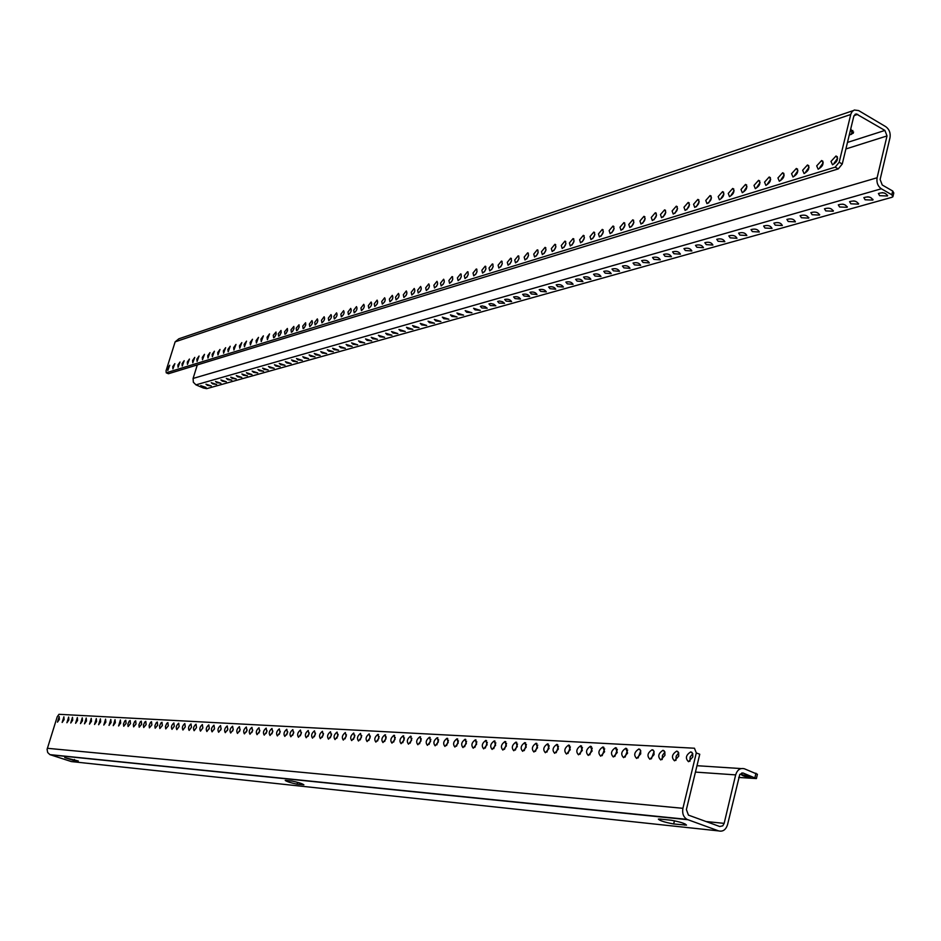 <?xml version="1.0" encoding="UTF-8"?>
<svg xmlns="http://www.w3.org/2000/svg" width="941" height="941" viewBox="0 0 941 941"><rect width="100%" height="100%" fill="white"/><g stroke="black" fill="none" stroke-linecap="round" stroke-linejoin="round"><path stroke-width="1.41" d="M830.997 161.417L835.996 156.006C838.607 158.9 837.443 161.828 832.514 164.793L830.997 161.417M816.694 165.875L821.611 160.523C824.175 163.393 823.022 166.286 818.164 169.227L816.694 165.875M802.638 170.262L807.472 164.969C809.989 167.804 808.86 170.674 804.073 173.591L802.638 170.262M791.557 173.709L796.345 168.463C798.815 171.274 797.697 174.132 792.981 177.026L791.557 173.709M777.936 177.955L782.653 172.756C785.076 175.555 783.971 178.39 779.324 181.248L777.936 177.955M764.551 182.131L769.197 176.99C771.561 179.755 770.467 182.566 765.892 185.412L764.551 182.131M754 185.424L758.587 180.319C760.928 183.072 759.834 185.859 755.317 188.682L754 185.424M741.014 189.47L745.531 184.412C747.824 187.153 746.742 189.917 742.296 192.717L741.014 189.47M728.24 193.446L732.698 188.447C734.945 191.164 733.874 193.905 729.498 196.681L728.24 193.446M718.171 196.587L722.57 191.623C724.782 194.316 723.735 197.045 719.406 199.798L718.171 196.587M705.774 200.457L710.114 195.54C712.278 198.21 711.243 200.915 706.973 203.644L705.774 200.457M693.576 204.256L697.857 199.386C699.986 202.033 698.951 204.715 694.752 207.432L693.576 204.256M683.966 207.255L688.2 202.421C690.294 205.056 689.259 207.714 685.119 210.408L683.966 207.255M672.109 210.949L676.297 206.161C678.343 208.773 677.332 211.419 673.238 214.089L672.109 210.949M660.453 214.583L664.581 209.843C666.593 212.431 665.581 215.054 661.558 217.7L660.453 214.583M651.266 217.453L655.336 212.737C657.324 215.313 656.324 217.924 652.336 220.559L651.266 217.453M639.927 220.982L643.95 216.312C645.902 218.877 644.914 221.464 640.986 224.064L639.927 220.982M628.776 224.452L632.74 219.829C634.657 222.37 633.669 224.934 629.8 227.522L628.776 224.452M619.978 227.204L623.907 222.605C625.789 225.134 624.812 227.687 620.989 230.263L619.978 227.204M609.133 230.58L613.003 226.028C614.849 228.545 613.885 231.074 610.109 233.627L609.133 230.58M598.452 233.909L602.275 229.404C604.087 231.886 603.134 234.403 599.405 236.932L598.452 233.909M590.019 236.544L593.806 232.062C595.594 234.532 594.641 237.038 590.96 239.555L590.019 236.544M579.621 239.779L583.361 235.344C585.114 237.802 584.173 240.273 580.538 242.778L579.621 239.779M569.387 242.978L573.069 238.579C574.798 241.014 573.857 243.472 570.281 245.954L569.387 242.978M561.295 245.495L564.953 241.119C566.647 243.543 565.717 245.989 562.177 248.459L561.295 245.495M551.332 248.6L554.943 244.272C556.601 246.671 555.684 249.106 552.179 251.553L551.332 248.6M541.498 251.67L545.062 247.365C546.697 249.753 545.792 252.164 542.334 254.599L541.498 251.67M533.747 254.082L537.276 249.812C538.887 252.188 537.981 254.588 534.559 256.999L533.747 254.082M524.172 257.069L527.666 252.835C529.242 255.199 528.348 257.575 524.972 259.963L524.172 257.069M514.739 260.01L518.185 255.811C519.738 258.152 518.856 260.516 515.515 262.892L514.739 260.01M507.293 262.327L510.704 258.163C512.233 260.492 511.351 262.845 508.058 265.209L507.293 262.327M498.095 265.197L501.471 261.057C502.976 263.374 502.094 265.703 498.836 268.056L498.095 265.197M489.026 268.02L492.366 263.915C493.837 266.221 492.966 268.538 489.755 270.867L489.026 268.02M481.863 270.255L485.168 266.185C486.626 268.467 485.756 270.773 482.58 273.09L481.863 270.255M473.029 273.019L476.287 268.973C477.722 271.243 476.864 273.525 473.723 275.831L473.029 273.019M464.301 275.737L467.536 271.714C468.936 273.972 468.089 276.242 464.983 278.536L464.301 275.737M457.408 277.877L460.608 273.89C461.996 276.136 461.149 278.395 458.079 280.665L457.408 277.877M448.904 280.536L452.068 276.572C453.433 278.807 452.597 281.053 449.551 283.312L448.904 280.536M440.517 283.147L443.646 279.218C444.975 281.441 444.152 283.664 441.141 285.911L440.517 283.147M433.883 285.217L436.977 281.312C438.294 283.523 437.471 285.735 434.495 287.97L433.883 285.217M425.685 287.77L428.755 283.9C430.049 286.088 429.225 288.287 426.285 290.51L425.685 287.77M417.604 290.287L420.639 286.452C421.909 288.628 421.098 290.816 418.192 293.016L417.604 290.287M411.217 292.286L414.216 288.464C415.475 290.628 414.663 292.804 411.793 294.992L411.217 292.286M403.324 294.745L406.3 290.957C407.535 293.098 406.724 295.262 403.877 297.438L403.324 294.745M395.526 297.18L398.466 293.404C399.69 295.545 398.89 297.697 396.079 299.85L395.526 297.18M389.362 299.097L392.291 295.356C393.479 297.474 392.691 299.614 389.903 301.767L389.362 299.097M381.752 301.473L384.646 297.756C385.822 299.861 385.034 301.99 382.281 304.119L381.752 301.473M374.247 303.814L377.106 300.12C378.258 302.226 377.47 304.331 374.753 306.448L374.247 303.814M368.296 305.66L371.13 301.99C372.271 304.084 371.495 306.19 368.801 308.295L368.296 305.66M360.956 307.954L363.755 304.308C364.885 306.39 364.108 308.472 361.438 310.577L360.956 307.954M353.698 310.212L356.474 306.601C357.58 308.66 356.815 310.742 354.169 312.824L353.698 310.212M347.97 312L350.722 308.401C351.805 310.459 351.04 312.53 348.429 314.6L347.97 312M340.877 314.212L343.606 310.648C344.677 312.683 343.912 314.741 341.324 316.799L340.877 314.212M333.867 316.399L336.572 312.847C337.631 314.882 336.866 316.917 334.302 318.964L333.867 316.399M328.327 318.129L331.009 314.6C332.044 316.623 331.303 318.646 328.762 320.681L328.327 318.129M321.481 320.258L324.127 316.752C325.151 318.764 324.41 320.787 321.893 322.81L321.481 320.258M314.717 322.375L317.34 318.893C318.34 320.893 317.599 322.892 315.117 324.904L314.717 322.375M309.354 324.045L311.965 320.575C312.953 322.563 312.224 324.563 309.754 326.562L309.354 324.045M302.731 326.104L305.59 322.739L305.766 324.974L304.19 327.962L303.12 328.621L302.731 326.104M296.192 328.138L299.015 324.798L299.179 327.021L297.627 329.997L296.568 330.644L296.192 328.138M291.016 329.762L293.815 326.433L293.98 328.644L292.428 331.608L291.381 332.255L291.016 329.762M284.605 331.75L287.381 328.456L287.534 330.656L286.005 333.596L284.958 334.231L284.605 331.75M278.277 333.726L281.03 330.444L281.171 332.632L279.653 335.561L278.63 336.196L278.277 333.726M273.266 335.29L275.995 332.032L276.136 334.208L274.619 337.113L273.608 337.748L273.266 335.29M267.068 337.219L269.526 333.914L267.397 339.666L267.068 337.219M260.951 339.136L263.374 335.843L261.257 341.571L260.951 339.136M256.093 340.642L258.504 337.372L256.399 343.077L256.093 340.642M250.094 342.512L252.482 339.266L250.4 344.935L250.094 342.512M244.166 344.359L246.53 341.136L244.448 346.77L244.166 344.359M239.461 345.829L241.813 342.618L239.743 348.229L239.461 345.829M233.65 347.641L235.979 344.441L233.921 350.028L233.65 347.641M227.898 349.429L230.216 346.253L228.169 351.805L227.898 349.429M223.346 350.852L225.64 347.688L223.605 353.216L223.346 350.852M217.712 352.604L219.994 349.464L217.971 354.969L217.712 352.604M212.148 354.345L214.395 351.228L212.384 356.686L212.148 354.345M207.726 355.722L209.972 352.616L207.961 358.062L207.726 355.722M202.268 357.427L204.491 354.334L202.491 359.756L202.268 357.427M196.857 359.109L199.069 356.039L197.081 361.426L196.857 359.109M192.576 360.45L194.763 357.392L192.799 362.755L192.576 360.45M187.283 362.097L189.447 359.062L187.482 364.39L187.283 362.097M182.036 363.732L184.189 360.709L182.236 366.025L182.036 363.732M177.884 365.026L180.013 362.026L178.072 367.308L177.884 365.026M172.744 366.637L174.861 363.649L172.921 368.896L172.744 366.637M167.651 368.213L169.745 365.249L167.827 370.483L167.651 368.213M853.099 110.662L178.849 338.795L175.144 341.842L166.063 370.707L166.228 372.801L835.185 167.157L839.172 162.252L850.887 113.92L852.24 111.45L854.31 110.015L858.639 110.579L885.787 126.694C889.304 129.293 890.715 132.963 889.998 137.704L880.117 179.484L882.235 185.001L892.703 191.023L893.785 192.964L893.056 196.093M837.666 158.194L834.067 163.181M823.246 162.711L819.74 167.616M809.084 167.157L805.672 171.98M797.933 170.65L794.592 175.414M784.206 174.955L780.959 179.649M770.703 179.19L767.55 183.801M760.081 182.519L756.987 187.071M746.989 186.624L743.99 191.105M734.121 190.658L731.204 195.069M723.982 193.846L721.124 198.198M711.49 197.763L708.549 203.009M699.198 201.621L696.34 206.773M689.518 204.667L686.718 209.737M677.579 208.42L674.85 213.384M665.84 212.101L663.182 216.971M656.571 215.019L653.983 219.806M645.161 218.606L642.644 223.288M633.928 222.135L631.482 226.722M625.059 224.923L622.671 229.428M614.132 228.357L611.815 232.768M603.369 231.745L601.123 236.05M594.888 234.415L592.677 238.638M584.408 237.72L582.279 241.837M574.092 240.967L572.034 244.978M565.953 243.531L563.941 247.459M555.908 246.695L553.967 250.518M546.015 249.812L544.133 253.529M538.205 252.282L536.37 255.917M528.56 255.317L526.795 258.846M519.056 258.316L517.35 261.739M511.551 260.692L509.904 264.009M502.282 263.621L500.706 266.832M493.155 266.503L491.637 269.596M485.932 268.785L484.474 271.784M477.028 271.608L475.628 274.49M468.242 274.396L466.912 277.148M461.302 276.595L460.02 279.242M452.727 279.312L451.515 281.829M444.27 282.006L443.129 284.382M437.577 284.123L436.495 286.405M429.319 286.758L428.308 288.887M421.168 289.358L420.239 291.322M414.722 291.416L413.852 293.251M406.747 293.968L405.971 295.627M398.89 296.497L398.208 297.968M392.656 298.509L392.056 299.791M384.963 301.014L384.481 302.037M377.341 303.531L377.023 304.214M835.185 167.157L838.266 168.921L842.254 164.016L839.172 162.252M838.266 168.921L168.545 373.706L166.369 372.777M892.703 191.023L891.821 194.787L892.903 196.728L891.845 197.328L206.679 388.657L203.374 388.01L195.963 384.857L881.341 188.776C877.8 186.224 876.389 182.542 877.106 177.755L887.01 135.939L845.9 148.96M877.106 177.755L193.093 378.447L193.34 382.222L195.963 384.857M193.093 378.447L197.304 364.908M887.01 135.939L884.905 130.434L856.298 113.932L853.781 116.308L842.254 164.016M891.821 194.787L881.341 188.776M850.123 131.422L852.84 130.505M850.735 128.905L853.264 133.187L849.241 135.116M882.223 192.634L884.528 193.081M867.802 196.798L869.766 197.187M853.675 200.892L855.228 201.209M842.595 204.138L843.736 204.373M879.623 195.669L878.4 193.493C883.093 192.093 886.116 192.917 887.457 195.987L879.623 195.669M865.097 199.774L863.862 197.61C868.496 196.246 871.484 197.069 872.836 200.092L865.097 199.774M850.829 203.797L849.57 201.668C854.146 200.327 857.098 201.151 858.463 204.138L850.829 203.797M839.584 206.973L838.313 204.856C842.842 203.538 845.783 204.362 847.135 207.314L839.584 206.973M825.739 210.89L824.469 208.784C828.927 207.502 831.832 208.326 833.197 211.243L825.739 210.89M812.13 214.724L810.848 212.642C815.247 211.396 818.129 212.207 819.493 215.089L812.13 214.724M801.403 217.747L800.109 215.689C804.473 214.466 807.331 215.277 808.695 218.124L801.403 217.747M788.193 221.476L786.899 219.429C791.193 218.241 794.028 219.041 795.404 221.864L788.193 221.476M775.208 225.146L773.89 223.111C778.148 221.947 780.948 222.758 782.324 225.534L775.208 225.146M764.962 228.04L763.645 226.016C767.856 224.875 770.644 225.675 772.02 228.428L764.962 228.04M752.353 231.604L751.024 229.592C755.176 228.487 757.94 229.286 759.316 232.004L752.353 231.604M739.944 235.097L738.603 233.121C742.708 232.027 745.448 232.827 746.825 235.509L739.944 235.097M730.157 237.861L728.816 235.897C732.874 234.827 735.603 235.626 736.979 238.285L730.157 237.861M718.101 241.272L716.748 239.32C720.759 238.273 723.464 239.061 724.841 241.696L718.101 241.272M706.232 244.613L704.868 242.684C708.832 241.661 711.514 242.449 712.89 245.048L706.232 244.613M696.869 247.26L695.505 245.342C699.434 244.342 702.092 245.131 703.468 247.695L696.869 247.26M685.319 250.518L683.954 248.612C687.836 247.636 690.471 248.424 691.858 250.965L685.319 250.518M673.956 253.729L672.58 251.835C676.426 250.882 679.037 251.659 680.425 254.176L673.956 253.729M664.993 256.258L663.605 254.376C667.416 253.447 670.016 254.223 671.392 256.717L664.993 256.258M653.936 259.375L652.548 257.516C656.312 256.599 658.888 257.375 660.276 259.834L653.936 259.375M643.044 262.457L641.656 260.61C645.373 259.716 647.926 260.481 649.314 262.915L643.044 262.457M634.457 264.88L633.058 263.045C636.739 262.163 639.28 262.939 640.668 265.35L634.457 264.88M623.859 267.867L622.448 266.056C626.094 265.197 628.612 265.962 630 268.338L623.859 267.867M613.414 270.82L612.003 269.02C615.614 268.173 618.108 268.938 619.496 271.29L613.414 270.82M605.169 273.149L603.746 271.349C607.333 270.538 609.815 271.29 611.203 273.631L605.169 273.149M594.994 276.019L593.571 274.243C597.112 273.431 599.582 274.196 600.97 276.501L594.994 276.019M584.973 278.842L583.549 277.089C587.043 276.301 589.489 277.054 590.877 279.336L584.973 278.842M577.056 281.077L575.621 279.336C579.103 278.56 581.526 279.312 582.914 281.571L577.056 281.077M567.282 283.841L565.847 282.1C569.293 281.347 571.705 282.088 573.093 284.335L567.282 283.841M557.66 286.558L556.213 284.829C559.624 284.1 562.012 284.841 563.4 287.052L557.66 286.558M550.05 288.699L548.603 286.993C551.979 286.276 554.367 287.005 555.755 289.205L550.05 288.699M540.663 291.357L539.217 289.652C542.557 288.946 544.921 289.687 546.309 291.863L540.663 291.357M531.394 293.968L529.948 292.286C533.253 291.592 535.605 292.322 536.993 294.474L531.394 293.968M524.078 296.027L522.631 294.357C525.913 293.686 528.242 294.415 529.63 296.544L524.078 296.027M515.056 298.579L513.598 296.921C516.844 296.262 519.161 296.98 520.549 299.097L515.056 298.579M506.14 301.096L504.682 299.45C507.905 298.803 510.198 299.52 511.586 301.614L506.14 301.096M499.095 303.084L497.636 301.449L499.483 301.026L502.529 301.732L504.576 303.343L499.095 303.084M490.402 305.543L488.944 303.908L490.767 303.508L493.79 304.214L495.825 305.801L490.402 305.543M481.827 307.954L480.357 306.343L482.168 305.943L485.168 306.648L487.203 308.225L481.827 307.954M475.04 309.871L473.582 308.272L480.31 310.401L475.04 309.871M466.665 312.236L465.195 310.648L471.888 312.765L466.665 312.236M458.408 314.565L456.926 312.988L463.572 315.106L458.408 314.565M451.868 316.411L450.398 314.847L457.008 316.952L451.868 316.411M443.799 318.693L442.317 317.141L448.881 319.222L443.799 318.693M435.824 320.94L434.342 319.399L440.87 321.481L435.824 320.94M429.519 322.728L428.037 321.187L434.53 323.257L429.519 322.728M421.733 324.916L420.251 323.398L426.696 325.457L421.733 324.916M414.04 327.092L412.558 325.574L418.968 327.633L414.04 327.092M407.959 328.809L406.477 327.303L412.852 329.35L407.959 328.809M400.443 330.926L398.96 329.432L405.289 331.467L400.443 330.926M393.02 333.032L391.527 331.538L397.831 333.573L393.02 333.032M387.151 334.678L385.657 333.208L391.926 335.231L387.151 334.678M379.882 336.737L378.4 335.267L384.622 337.278L379.882 336.737M372.718 338.76L371.225 337.301L377.412 339.301L372.718 338.76M367.037 340.36L365.543 338.913L371.707 340.901L367.037 340.36M360.027 342.336L358.533 340.901L364.649 342.889L360.027 342.336M353.087 344.3L351.593 342.877L357.686 344.841L353.087 344.3M347.605 345.841L346.112 344.43L352.169 346.394L347.605 345.841M340.818 347.758L339.325 346.347L345.347 348.311L340.818 347.758M334.114 349.652L332.62 348.252L338.607 350.205L334.114 349.652M328.809 351.146L327.315 349.758L333.267 351.699L328.809 351.146M322.245 353.004L320.752 351.628L326.668 353.557L322.245 353.004M315.753 354.839L314.259 353.463L320.152 355.392L315.753 354.839M310.612 356.286L309.119 354.922L314.988 356.839L310.612 356.286M304.261 358.074L302.767 356.721L308.601 358.627L304.261 358.074M297.979 359.85L296.486 358.509L302.284 360.403L297.979 359.85M293.004 361.262L291.51 359.921L297.285 361.803L293.004 361.262M286.852 362.991L285.358 361.662L291.098 363.544L286.852 362.991M280.771 364.708L279.277 363.391L284.982 365.261L280.771 364.708M275.948 366.073L274.454 364.755L280.136 366.625L275.948 366.073M269.985 367.755L268.491 366.449L274.149 368.307L269.985 367.755M264.08 369.425L262.598 368.119L268.22 369.966L264.08 369.425M259.41 370.742L257.928 369.448L263.527 371.295L259.41 370.742M253.635 372.365L252.141 371.083L257.716 372.918L253.635 372.365M247.918 373.989L246.424 372.707L251.965 374.53L247.918 373.989M243.378 375.259L241.896 373.989L247.412 375.812L243.378 375.259M237.779 376.847L236.285 375.588L241.778 377.4L237.779 376.847M232.227 378.411L230.745 377.165L236.203 378.964L232.227 378.411M227.828 379.658L226.346 378.411L231.78 380.199L227.828 379.658M222.394 381.187L220.9 379.952L226.311 381.74L222.394 381.187M217.006 382.705L215.524 381.481L220.9 383.258L217.006 382.705M212.737 383.916L211.255 382.693L216.618 384.457L212.737 383.916M207.455 385.398L205.973 384.187L211.302 385.951L207.455 385.398M202.233 386.88L200.751 385.669L206.055 387.421L202.233 386.88M59.365 719.406L57.46 722.159L59.177 716.536L59.365 719.406M64.082 719.689L62.153 722.453L63.882 716.807L64.082 719.689M68.858 719.971L66.905 722.747L68.646 717.066L68.858 719.971M72.704 720.206L70.751 722.994L72.492 717.289L72.704 720.206M77.574 720.488L75.598 723.288L77.35 717.56L77.574 720.488M82.49 720.782L80.503 723.605L82.255 717.83L82.49 720.782M86.466 721.018L84.467 723.852L86.231 718.054L86.466 721.018M91.489 721.312L89.466 724.158L91.242 718.336L91.489 721.312M96.558 721.618L94.535 724.476L96.3 718.618L96.558 721.618M100.663 721.865L98.617 724.735L100.405 718.853L100.663 721.865M105.851 722.17L103.792 725.064L105.568 719.136L105.851 722.17M111.097 722.476L109.015 725.382L110.803 719.43L111.097 722.476M115.331 722.735L113.238 725.652L115.037 719.665L115.331 722.735M120.683 723.053L118.578 725.982L120.377 719.971L120.683 723.053M126.106 723.37L123.73 726.252L123.471 723.958L124.824 720.924L125.788 720.265L126.106 723.37M130.493 723.629L128.094 726.523L127.835 724.217L129.188 721.171L130.164 720.512L130.493 723.629M136.022 723.958L133.61 726.864L133.34 724.546L134.692 721.488L135.68 720.818L136.022 723.958M141.621 724.288L139.186 727.217L138.903 724.888L140.28 721.794L141.279 721.135L141.621 724.288M146.149 724.558L143.702 727.499L143.408 725.158L144.785 722.053L145.796 721.394L146.149 724.558M151.877 724.899L149.396 727.852L149.101 725.499L150.489 722.382L151.501 721.712L151.877 724.899M157.676 725.24L155.171 728.216L154.865 725.852L156.265 722.712L157.288 722.029L157.676 725.24M162.358 725.523L159.841 728.51L159.535 726.123L160.923 722.97L161.97 722.288L162.358 725.523M168.286 725.876L165.745 728.875L165.416 726.487L166.828 723.311L167.874 722.629L168.286 725.876M174.285 726.229L171.991 729.334C170.85 727.193 171.474 725.064 173.862 722.959L174.285 726.229M179.131 726.511L176.837 729.64C175.673 727.487 176.296 725.346 178.696 723.229L179.131 726.511M185.271 726.875L182.942 730.016C181.766 727.852 182.389 725.699 184.824 723.57L185.271 726.875M191.482 727.24L189.141 730.404C187.941 728.228 188.565 726.064 191.011 723.923L191.482 727.24M196.504 727.546L194.14 730.722C192.929 728.522 193.564 726.358 196.034 724.205L196.504 727.546M202.856 727.922L200.48 731.122C199.245 728.91 199.868 726.723 202.374 724.558L202.856 727.922M209.29 728.299L206.891 731.522C205.632 729.299 206.267 727.099 208.796 724.911L209.29 728.299M214.501 728.616L212.078 731.851C210.808 729.616 211.443 727.393 213.983 725.205L214.501 728.616M221.088 729.004L218.653 732.263C217.347 730.004 217.983 727.781 220.559 725.57L221.088 729.004M227.769 729.393L225.299 732.674C223.982 730.404 224.617 728.169 227.216 725.946L227.769 729.393M233.168 729.722L230.686 733.015C229.345 730.734 229.98 728.475 232.603 726.252L233.168 729.722M240.002 730.122L237.497 733.439C236.132 731.145 236.779 728.875 239.426 726.628L240.002 730.122M246.93 730.534L244.401 733.874C243.013 731.569 243.648 729.275 246.33 727.017L246.93 730.534M252.541 730.863L249.988 734.215C248.577 731.898 249.224 729.604 251.929 727.334L252.541 730.863M259.634 731.286L257.058 734.662C255.623 732.333 256.27 730.016 259.01 727.722L259.634 731.286M266.821 731.71L264.221 735.109C262.762 732.757 263.409 730.428 266.174 728.122L266.821 731.71M272.643 732.063L270.032 735.474C268.538 733.11 269.197 730.769 271.984 728.452L272.643 732.063M280.018 732.498L277.372 735.933C275.866 733.557 276.513 731.192 279.336 728.863L280.018 732.498M287.487 732.945L284.817 736.403C283.276 734.004 283.935 731.628 286.793 729.275L287.487 732.945M293.545 733.298L290.851 736.779C289.287 734.368 289.946 731.98 292.827 729.616L293.545 733.298M301.202 733.757L298.485 737.262C296.897 734.827 297.556 732.427 300.473 730.051L301.202 733.757M308.977 734.215L306.225 737.744C304.613 735.297 305.272 732.874 308.225 730.475L308.977 734.215M315.27 734.592L312.506 738.144C310.859 735.674 311.53 733.239 314.506 730.828L315.27 734.592M323.245 735.062L320.446 738.638C318.776 736.156 319.434 733.698 322.445 731.275L323.245 735.062M331.338 735.544L328.503 739.144C326.798 736.638 327.468 734.168 330.514 731.733L331.338 735.544M337.89 735.933L335.031 739.555C333.302 737.038 333.973 734.556 337.054 732.098L337.89 735.933M346.194 736.427L343.3 740.073C341.536 737.532 342.218 735.039 345.335 732.557L346.194 736.427M354.616 736.921L351.699 740.591C349.899 738.038 350.581 735.521 353.734 733.027L354.616 736.921M361.45 737.332L358.497 741.026C356.674 738.45 357.357 735.921 360.532 733.404L361.45 737.332M370.095 737.838L367.119 741.567C365.261 738.979 365.943 736.415 369.166 733.886L370.095 737.838M378.882 738.356L375.871 742.108C373.977 739.508 374.659 736.932 377.917 734.38L378.882 738.356M385.998 738.779L382.963 742.555C381.034 739.932 381.728 737.344 385.022 734.78L385.998 738.779M395.02 739.32L391.95 743.119C389.986 740.473 390.68 737.862 394.008 735.286L395.02 739.32M404.183 739.861L401.078 743.684C399.078 741.026 399.772 738.391 403.148 735.791L404.183 739.861M411.617 740.308L408.488 744.155C406.453 741.473 407.147 738.826 410.558 736.203L411.617 740.308M421.039 740.861L417.875 744.743C415.793 742.037 416.487 739.367 419.945 736.732L421.039 740.861M430.602 741.426L427.402 745.343C425.285 742.614 425.979 739.92 429.484 737.262L430.602 741.426M438.365 741.884L435.142 745.825C432.989 743.084 433.683 740.379 437.224 737.697L438.365 741.884M448.21 742.473L444.94 746.436C442.752 743.672 443.446 740.943 447.034 738.25L448.21 742.473M458.22 743.072L454.903 747.06C452.668 744.272 453.374 741.52 457.008 738.803L458.22 743.072M466.336 743.543L462.996 747.566C460.725 744.766 461.419 741.99 465.101 739.261L466.336 743.543M476.628 744.155L473.252 748.213C470.935 745.39 471.629 742.59 475.358 739.838L476.628 744.155M487.097 744.778L483.674 748.86C481.31 746.013 482.015 743.202 485.791 740.414L487.097 744.778M495.601 745.284L492.143 749.401C489.732 746.531 490.437 743.696 494.26 740.896L495.601 745.284M506.376 745.919L502.882 750.071C500.424 747.178 501.13 744.319 504.999 741.496L506.376 745.919M517.338 746.578L513.798 750.753C511.292 747.836 511.998 744.954 515.927 742.108L517.338 746.578M526.242 747.107L522.667 751.306C520.114 748.366 520.832 745.472 524.807 742.602L526.242 747.107M537.546 747.777L533.923 752.012C531.324 749.048 532.03 746.119 536.064 743.237L537.546 747.777M549.05 748.46L545.38 752.729C542.71 749.742 543.428 746.789 547.521 743.872L549.05 748.46M558.389 749.012L554.684 753.318C551.967 750.306 552.685 747.33 556.825 744.39L558.389 749.012M570.246 749.706L566.494 754.059C563.73 751.012 564.447 748.013 568.646 745.06L570.246 749.706M582.314 750.424L578.515 754.811C575.692 751.741 576.41 748.718 580.668 745.731L582.314 750.424M592.124 751.012L588.278 755.423C585.408 752.33 586.125 749.283 590.442 746.272L592.124 751.012M604.592 751.753L600.687 756.199C597.758 753.082 598.476 750.001 602.852 746.978L604.592 751.753M617.272 752.506L613.332 756.987C610.321 753.847 611.05 750.742 615.496 747.683L617.272 752.506M627.588 753.118L623.601 757.634C620.542 754.459 621.272 751.33 625.765 748.26L627.588 753.118M640.703 753.894L636.657 758.446C633.528 755.247 634.258 752.094 638.821 748.989L640.645 750.447L640.703 753.894M654.054 754.682L649.949 759.281C646.761 756.046 647.479 752.871 652.125 749.73L653.983 751.2L654.054 754.682M664.922 755.329L660.77 759.963C657.512 756.705 658.241 753.494 662.946 750.33L664.84 751.824L664.922 755.329M678.732 756.141L674.521 760.822C671.192 757.54 671.921 754.294 676.697 751.106L678.626 752.6L678.732 756.141M692.799 756.976L688.53 761.704C685.13 758.375 685.848 755.105 690.706 751.894L692.682 753.4L692.799 756.976M694.446 748.224L58.965 714.301L57.201 716.842L47.085 749.377L47.685 752.529L49.92 754.635L71.363 761.575L718.677 830.915L687.001 819.376C683.401 817.059 682.049 813.365 682.919 808.307L696.305 752.929L694.446 748.224M209.325 728.193L208.996 729.134M214.572 728.381L214.148 729.581M221.194 728.64L220.676 730.098M227.887 728.922L227.299 730.616M233.309 729.169L232.662 731.016M240.167 729.475L239.461 731.522M247.107 729.804L246.342 732.016M252.729 730.075L251.906 732.416M259.834 730.416L258.963 732.921M267.032 730.769L266.115 733.427M272.866 731.051L271.902 733.827M280.253 731.416L279.23 734.345M287.734 731.792L286.664 734.85M293.792 732.098L292.686 735.274M301.461 732.498L300.308 735.791M309.236 732.898L308.036 736.321M315.541 733.215L314.306 736.744M323.516 733.627L322.234 737.285M331.608 734.051L330.279 737.826M338.16 734.392L336.807 738.262M346.464 734.827L345.065 738.814M354.886 735.262L353.451 739.379M361.72 735.627L360.25 739.838M370.366 736.085L368.86 740.414M379.152 736.544L377.588 740.99M386.269 736.921L384.681 741.461M395.291 737.403L393.656 742.049M404.454 737.885L402.783 742.661M411.876 738.285L410.17 743.143M421.297 738.791L419.545 743.766M430.86 739.308L429.072 744.39M438.624 739.72L436.8 744.896M448.457 740.249L446.599 745.543M458.455 740.79L456.55 746.189M466.571 741.226L464.631 746.719M476.852 741.779L474.876 747.389M487.32 742.343L485.285 748.071M495.801 742.814L493.743 748.624M506.576 743.39L504.47 749.318M517.526 743.99L515.386 750.036M526.431 744.472L524.243 750.612M537.723 745.084L535.488 751.341M549.203 745.707L546.921 752.082M558.531 746.225L556.213 752.682M570.375 746.872L568.023 753.447M582.432 747.53L580.021 754.223M592.23 748.071L589.784 754.858M604.675 748.754L602.181 755.658M617.343 749.448L614.802 756.47M627.647 750.012L625.059 757.129M640.739 750.73L638.104 757.964M654.077 751.459L651.384 758.822M664.922 752.059L662.452 755.376L662.193 759.516M678.708 752.824L676.167 756.176L675.92 760.399M692.764 753.6L690.153 756.999L689.918 761.304M695.434 772.091L735.65 774.89L724.158 823.363L722.77 825.833L719.724 826.516L688.436 815.118L686.389 809.578L699.751 754.247L696.305 752.929M738.709 777.442L756.399 778.572L743.014 772.996L739.791 774.408L727.558 824.61C725.887 829.774 722.935 831.868 718.677 830.915M756.458 778.325L757.411 774.267L744.413 768.785C740.226 767.75 737.309 769.785 735.65 774.89M64.717 757.587L78.326 761.01L74.104 760.61L64.717 757.587M285.911 780.43L291.957 781.054C298.003 782.265 301.99 783.512 303.896 784.806L297.074 784.171C291.075 782.959 287.123 781.724 285.205 780.442L285.911 780.43M660.1 819.082L671.062 820.211C679.943 821.822 685.095 823.457 686.495 825.116L673.662 823.963C664.887 822.352 659.794 820.728 658.371 819.093L660.1 819.082M77.15 757.552L76.55 757.34M302.908 780.524L302.214 780.277M686.095 819.529L685.307 819.211M749.189 776.125L750.777 777.254C746.178 776.972 742.955 776.054 741.108 774.537L749.189 776.125M850.723 114.508L175.144 341.842M857.733 114.343L854.028 115.59M851.299 134.445L852.181 130.752M884.905 130.434L847.476 142.42M47.309 748.295L682.919 808.307M754.941 777.525L755.952 773.208M50.414 754.823L687.718 819.693M74.457 759.469L74.104 760.61M297.591 782.324L297.074 784.171M684.683 825.128L684.989 823.857M674.438 820.764L673.662 823.963M705.973 821.517L724.158 823.363M743.39 773.114L741.767 773.008M741.108 768.574L696.987 765.703M837.372 156.806L835.996 156.006M822.952 161.299L821.611 160.523M808.79 165.71L807.472 164.969M797.627 169.18L796.345 168.463M783.9 173.462L782.653 172.756M770.408 177.661L769.197 176.99M759.775 180.978L758.587 180.319M746.695 185.059L745.531 184.412M733.827 189.07L732.698 188.447M723.676 192.223L722.57 191.623M711.196 196.128L710.114 195.54M698.904 199.951L697.857 199.386M689.224 202.974L688.2 202.421M677.297 206.691L676.297 206.161M665.558 210.361L664.581 209.843M656.3 213.242L655.336 212.737M644.891 216.806L643.95 216.312M633.658 220.312L632.74 219.829M624.8 223.076L623.907 222.605M613.873 226.487L613.003 226.028M603.122 229.839L602.275 229.404M594.641 232.498L593.806 232.062M584.173 235.756L583.361 235.344M573.869 238.979L573.069 238.579M565.729 241.519L564.953 241.119M555.696 244.648L554.943 244.272M545.804 247.742L545.062 247.365M538.005 250.177L537.276 249.812M528.371 253.188L527.666 252.835M518.879 256.152L518.185 255.811M511.386 258.504L510.704 258.163M502.129 261.386L501.471 261.057M493.013 264.245L492.366 263.915M485.803 266.491L485.168 266.185M476.911 269.279L476.287 268.973M468.147 272.02L467.536 271.714M461.208 274.184L460.608 273.89M452.656 276.854L452.068 276.572M168.415 373.73L166.228 372.801M856.298 113.932L854.969 114.379M853.264 133.187L853.569 131.916M887.622 195.281L887.457 195.987M873.001 199.41L872.836 200.092M858.615 203.468L858.463 204.138M847.288 206.667L847.135 207.314M833.35 210.608L833.197 211.243M819.646 214.477L819.493 215.089M808.837 217.536L808.695 218.124M378.505 734.592L377.917 734.38M385.622 734.992L385.022 734.78M394.632 735.497L394.008 735.286M403.771 736.015L403.148 735.791M411.193 736.438L410.558 736.203M420.603 736.968L419.945 736.732M430.166 737.509L429.484 737.262M437.918 737.944L437.224 737.697M447.74 738.509L447.034 738.25M457.726 739.073L457.008 738.803M465.842 739.532L465.101 739.261M476.122 740.108L475.358 739.838M486.568 740.708L485.791 740.414M495.06 741.179L494.26 740.896M505.823 741.79L504.999 741.496M516.774 742.414L515.927 742.108M525.666 742.92L524.807 742.602M536.946 743.555L536.064 743.237M548.427 744.213L547.521 743.872M557.754 744.743L556.825 744.39M569.599 745.413L568.646 745.06M581.656 746.095L580.668 745.731M591.454 746.648L590.442 746.272M603.887 747.366L602.852 746.978M616.567 748.083L615.496 747.683M626.859 748.671L625.765 748.26M639.951 749.412L638.821 748.989M653.289 750.165L652.125 749.73M664.134 750.789L662.946 750.33M677.92 751.577L676.697 751.106M691.976 752.377L690.706 751.894M49.92 754.635L687.001 819.376"/></g></svg>
